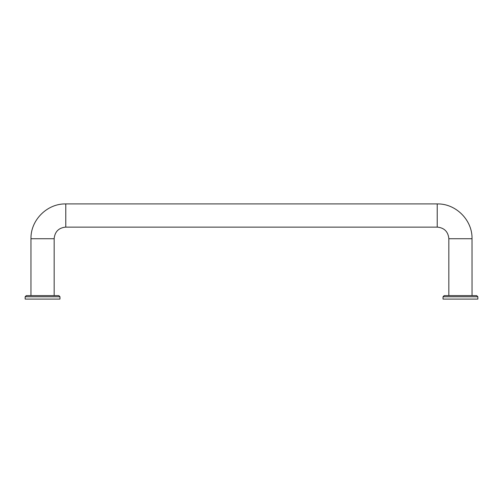 <?xml version="1.0" encoding="UTF-8"?>
<svg xmlns="http://www.w3.org/2000/svg" width="503" height="503" viewBox="0 0 503 503"><rect width="100%" height="100%" fill="white"/><g stroke="black" fill="none" stroke-linecap="round" stroke-linejoin="round"><path stroke-width="0.75" d="M65.78 203.91L65.78 227.123L437.22 227.123L437.22 203.91L65.78 203.91M443.03 296.77L443.03 299.09L477.85 299.09L477.85 296.77L476.687 295.607L444.187 295.607L443.03 296.77L477.85 296.77M25.15 296.77L59.97 296.77L59.97 299.09L25.15 299.09L25.15 296.77L26.313 295.607L30.953 295.607L30.953 238.73L54.167 238.73L54.167 295.607L58.813 295.607L26.313 295.607M54.167 295.607L30.953 295.607M437.22 203.929C455.819 203.451 472.499 220.138 472.021 238.73L472.047 295.607M65.78 203.929C47.181 203.451 30.501 220.138 30.979 238.73M448.833 295.607L448.833 238.73L472.047 238.73M59.97 296.77L58.813 295.607M437.22 227.098C444.287 227.79 448.167 231.669 448.852 238.73M65.78 227.098C58.713 227.79 54.833 231.669 54.148 238.73"/></g></svg>
